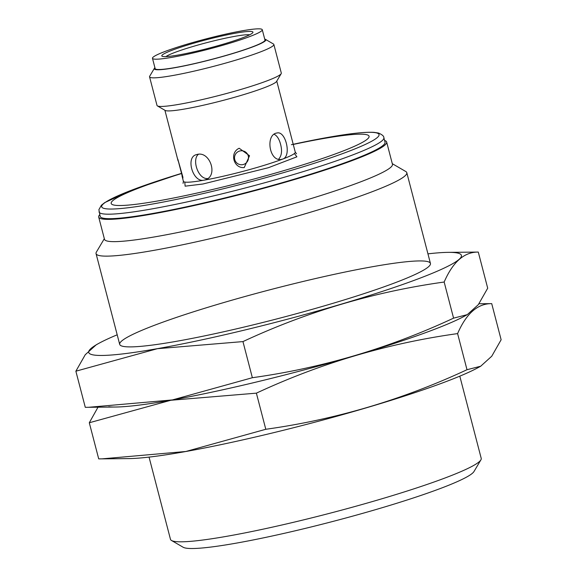 <?xml version="1.0" encoding="UTF-8"?>
<svg xmlns="http://www.w3.org/2000/svg" width="577" height="577" viewBox="0 0 577 577"><rect width="100%" height="100%" fill="white"/><g stroke="black" fill="none" stroke-linecap="round" stroke-linejoin="round"><path stroke-width="0.87" d="M392.288 163.68L405.768 171.506A160.557 14.966 165.4 0 1 406.799 172.682A160.557 14.966 165.4 0 1 319.889 209.364A160.557 14.966 165.4 0 1 153.367 250.454A160.557 14.966 165.4 0 1 96.056 253.628A160.557 14.966 165.4 0 1 96.381 252.091L104.329 238.683M149.054 457.107L170.467 539.3A160.557 14.966 -14.6 0 0 171.499 540.483A160.557 14.966 -14.6 0 0 227.785 536.127A160.557 14.966 -14.6 0 0 387.694 497.049A160.557 14.966 -14.6 0 0 480.886 459.891A160.557 14.966 -14.6 0 0 481.218 458.362L459.804 376.161M384.585 140.471A148.787 13.87 165.4 0 1 386.655 142.036L392.454 164.308A148.787 13.87 165.4 0 1 311.919 198.3A148.787 13.87 165.4 0 1 157.608 236.375A148.787 13.87 165.4 0 1 104.495 239.318L98.689 217.046A148.787 13.87 165.4 0 1 99.734 214.673M171.499 540.483L183.183 547.263A150.929 14.064 -14.6 0 0 236.087 543.173A150.929 14.064 -14.6 0 0 386.395 506.44A150.929 14.064 -14.6 0 0 473.998 471.51L480.886 459.891M386.655 142.036A148.787 13.87 165.4 0 1 306.113 176.028A148.787 13.87 165.4 0 1 151.801 214.103A148.787 13.87 165.4 0 1 98.689 217.046M99.006 211.896A147.178 13.718 165.4 0 0 151.549 208.982A147.178 13.718 165.4 0 0 304.194 171.319A147.178 13.718 165.4 0 0 383.864 137.694L385.032 142.187A147.178 13.718 165.4 0 1 305.363 175.812A147.178 13.718 165.4 0 1 152.717 213.476A147.178 13.718 165.4 0 1 100.182 216.382L98.891 209.675L101.408 205.217L104.798 202.57L132.58 189.811L181.387 173.417A143.269 13.35 165.4 0 0 131.116 207.374A143.269 13.35 165.4 0 0 347.96 151.621A143.269 13.35 165.4 0 0 327.866 137.398A143.269 13.35 165.4 0 0 291.385 144.69M293.217 144.452A133.265 12.42 165.4 0 1 340.228 152.104A133.265 12.42 165.4 0 1 139.865 203.789A133.265 12.42 165.4 0 1 181.423 173.569M264.713 39.106A57.657 5.373 165.4 0 1 265.478 39.373L273.44 44.003A64.22 5.986 165.4 0 1 273.859 44.472L281.302 73.07A64.22 5.986 165.4 0 1 281.172 73.683L276.585 81.429A57.801 5.388 165.4 0 1 243.032 94.808A57.801 5.388 165.4 0 1 185.469 108.873A57.801 5.388 165.4 0 1 165.202 110.438L157.42 105.916A64.22 5.986 165.4 0 1 157.009 105.447L149.558 76.849A64.22 5.986 165.4 0 1 149.688 76.236L154.384 68.317A57.657 5.373 165.4 0 1 154.917 67.704M197.32 154.391C210.014 151.087 218.38 175.805 205.455 179.779L204.042 180.175C193.014 182.808 185.556 157.795 195.942 154.773L197.32 154.391M183.06 183.356L183.407 181.315A57.801 5.388 -14.6 0 0 204.042 180.175A57.801 5.388 -14.6 0 0 282.752 159.057L281.706 159.339C269.149 162.411 265.132 134.275 277.039 132.991C285.687 130.568 291.818 156.302 282.752 159.057A57.801 5.388 -14.6 0 0 295.273 152.177L296.564 153.785M177.81 159.129L182.909 177.197L182.844 178.452L177.81 159.129M295.273 152.177L276.765 81.119M239.195 148.253L249.538 155.754L244.23 167.575C233.469 168.571 229.379 152.602 239.195 148.253M281.172 73.683A64.22 5.986 165.4 0 1 243.898 88.548A64.22 5.986 165.4 0 1 179.93 104.177A64.22 5.986 165.4 0 1 157.42 105.916M248.269 155.949A7.018 6.967 -54.7 0 1 239.657 164.524A7.018 6.967 -54.7 0 1 236.606 152.811A7.018 6.967 -54.7 0 1 248.269 155.949M198.445 154.268C191.665 159.555 198.099 179.223 207.41 178.545M278.648 159.165C281.864 155.595 282.384 150.215 280.213 143.024C278.85 138.53 276.845 135.631 274.212 134.318M273.859 44.472A64.22 5.986 165.4 0 1 239.094 59.142A64.22 5.986 165.4 0 1 172.48 75.58A64.22 5.986 165.4 0 1 149.558 76.849M265.478 39.373A57.657 5.373 165.4 0 1 211.413 59.532A57.657 5.373 165.4 0 1 154.384 68.317M152.472 58.32L155.155 68.634A56.734 5.287 -14.6 0 0 175.408 67.509A56.734 5.287 -14.6 0 0 234.248 52.99A56.734 5.287 -14.6 0 0 264.958 40.029L262.268 29.723A56.734 5.287 165.4 0 1 231.565 42.684A56.734 5.287 165.4 0 1 172.725 57.195A56.734 5.287 165.4 0 1 152.472 58.32A56.734 5.287 165.4 0 1 206.039 38.904A56.734 5.287 165.4 0 1 262.268 29.723M178.61 54.959A47.098 4.392 -14.6 0 0 225.513 43.499A47.098 4.392 -14.6 0 0 252.849 32.6A47.098 4.392 -14.6 0 0 206.263 39.77A47.098 4.392 -14.6 0 0 162.101 56.236A47.098 4.392 -14.6 0 0 178.61 54.959M249.69 34.786A44.422 4.14 -14.6 0 0 206.999 42.59A44.422 4.14 -14.6 0 0 165.924 56.604M427.946 253.851A192.567 17.945 165.4 0 1 448.091 252.365A192.567 17.945 165.4 0 1 385.573 290.325A192.567 17.945 165.4 0 1 157.463 348.645A192.567 17.945 165.4 0 1 98.883 343.329A192.567 17.945 165.4 0 1 117.196 334.797M373.124 266.61A160.557 14.966 -14.6 0 0 200.14 309.705A160.557 14.966 -14.6 0 0 120.73 345.558A160.557 14.966 -14.6 0 0 278.842 318.396A160.557 14.966 -14.6 0 0 430.11 264.973A160.557 14.966 -14.6 0 0 373.124 266.61M98.883 343.329L96.301 344.736L85.245 354.732L75.868 371.199L157.406 348.696L242.953 341.591C307.375 311.587 374.451 291.731 444.16 282.03C452.895 261.893 464.269 251.911 478.29 252.077L448.091 252.365M467.262 314.653L453.572 318.151C389.143 348.155 322.074 368.011 252.358 377.711L172.415 399.926L88.606 407.29L115.472 407.023A192.567 17.945 -14.6 0 0 293.022 372.843A192.567 17.945 -14.6 0 0 464.687 316.066L467.262 314.653L478.326 304.656L487.702 288.197L478.29 252.077M453.572 318.151L444.16 282.03M252.358 377.711L242.953 341.591M88.606 407.29L85.281 407.319L75.868 371.199M466.36 315.129A192.567 17.945 165.4 0 1 170.893 400.214A192.567 17.945 165.4 0 1 108.764 406.778M98.011 407.196L89.298 422.761L170.835 400.265L256.383 393.153C320.812 363.149 387.881 343.301 457.597 333.6C466.324 313.462 477.706 303.473 491.719 303.639L478.989 303.754M480.699 366.222L467.002 369.72C402.58 399.724 335.504 419.573 265.795 429.281L185.844 451.488L102.035 458.859L128.909 458.592A192.567 17.945 -14.6 0 0 306.459 424.412A192.567 17.945 -14.6 0 0 478.117 367.628L480.699 366.222L491.755 356.218L501.132 339.759L491.719 303.639M467.002 369.72L457.597 333.6M265.795 429.281L256.383 393.153M102.035 458.859L98.71 458.881L89.298 422.761M184.813 182.065L185.116 186.176L202.88 184.013L268.37 167.719L296.895 156.821L294.407 153.518M430.442 263.437L406.799 172.682M119.691 344.382L96.056 253.628M383.864 137.694C383.957 136.186 382.176 134.636 378.512 133.042L374.257 132.378C365.306 131.823 349.871 133.489 327.96 137.384L293.174 144.3M183.407 181.315L181.993 175.891M178.098 160.954L164.899 110.257"/></g></svg>
